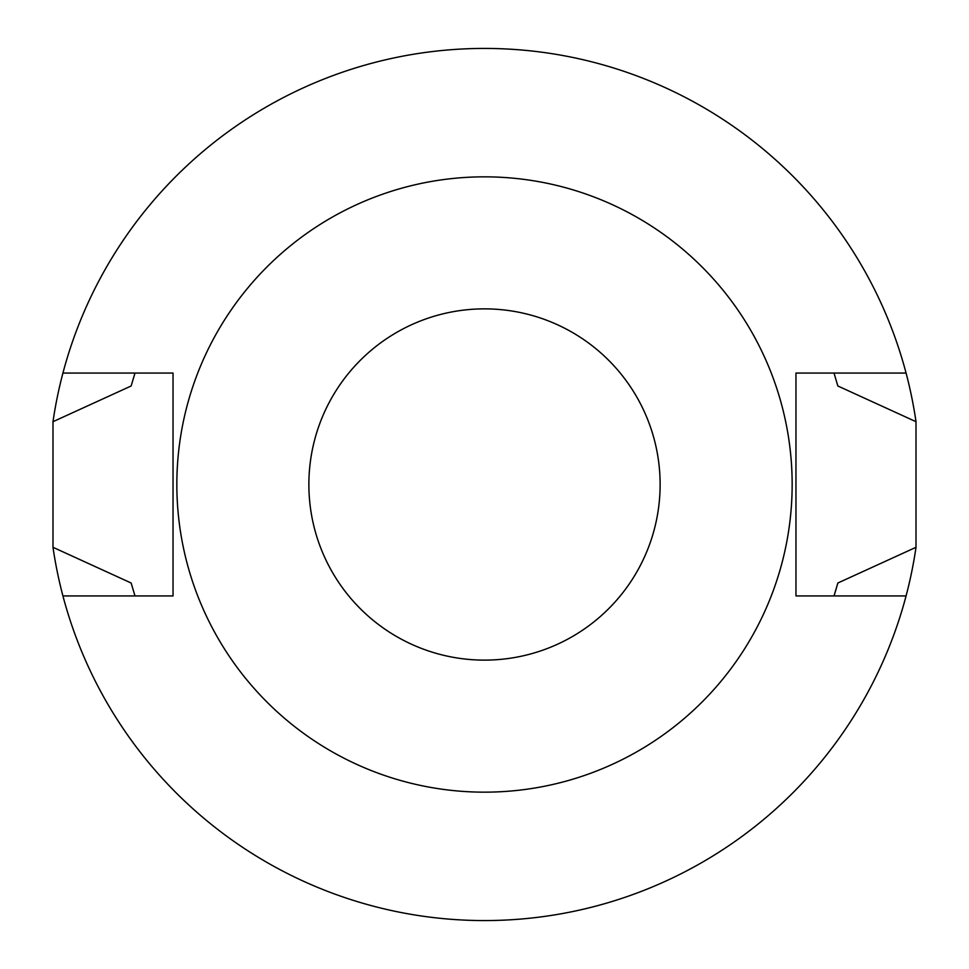 <?xml version="1.0" encoding="UTF-8"?>
<svg xmlns="http://www.w3.org/2000/svg" width="969" height="969" viewBox="0 0 969 969"><rect width="100%" height="100%" fill="white"/><g stroke="black" fill="none" stroke-linecap="round" stroke-linejoin="round"><path stroke-width="1.45" d="M134.994 595.935L131.142 583.011L52.992 547.303L52.992 421.697L131.142 385.989L134.994 373.065M834.006 373.065L837.858 385.989L916.008 421.697A436.05 436.05 0 0 0 62.924 373.065L173.039 373.065L173.039 595.935L62.924 595.935A436.05 436.05 0 0 0 916.008 547.303L837.858 583.011L834.006 595.935M916.008 421.697L916.008 547.303M52.992 547.303A436.05 436.05 0 0 0 62.924 595.935M62.924 373.065A436.05 436.05 0 0 0 52.992 421.697M837.858 385.989A366.839 366.839 0 0 0 837.228 383.76M906.076 595.935L795.961 595.935L795.961 373.065L906.076 373.065M484.5 308.869A175.631 175.631 0 0 0 332.403 572.316A175.631 175.631 0 0 0 636.597 572.316A175.631 175.631 0 0 0 484.5 308.869M131.142 583.011A366.839 366.839 0 0 0 131.772 585.24M834.66 593.84A366.839 366.839 0 0 0 836.647 587.262M837.228 585.24A366.839 366.839 0 0 0 837.858 583.011M484.5 176.843A307.657 307.657 0 0 0 218.061 638.329A307.657 307.657 0 0 0 750.939 638.329A307.657 307.657 0 0 0 484.5 176.843"/></g></svg>
